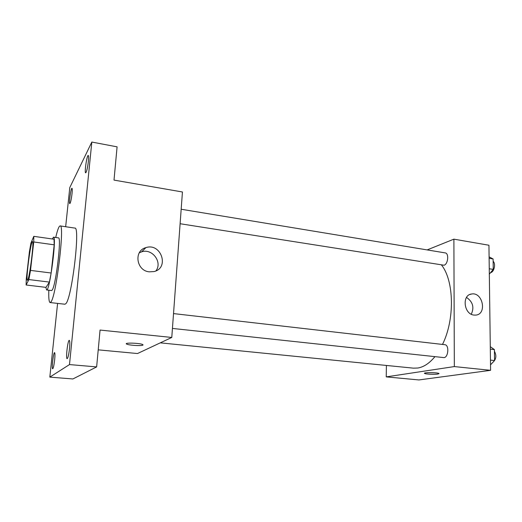 <?xml version="1.0" encoding="UTF-8"?>
<svg xmlns="http://www.w3.org/2000/svg" width="522" height="522" viewBox="0 0 522 522"><rect width="100%" height="100%" fill="white"/><g stroke="black" fill="none" stroke-linecap="round" stroke-linejoin="round"><path stroke-width="0.78" d="M27.751 279.936L27.418 280.301C25.539 280.81 30.805 240.596 32.488 241.575C34.243 240.57 29.787 276.738 27.751 279.936M30.511 270.396L33.741 241.967L33.799 236.342L30.922 243.121L29.369 252.009L26.263 279.087L26.126 284.992L28.873 279.57L30.511 270.396L51.156 273.013L54.197 244.825L33.741 241.967M26.126 284.992L45.995 287.374L49.388 282.082L28.873 279.57M33.799 236.342L54.027 239.22L54.197 244.825M51.156 273.013L49.388 282.082M45.851 287.361L46.595 289.958C49.616 291.994 56.95 235.983 53.505 237.177L52.304 238.972M53.505 237.177L58.457 237.882C61.779 236.564 55.808 286.18 52.148 290.115L51.567 290.545L46.595 289.958M55.724 237.49C57.498 229.863 58.966 226.006 60.128 225.909C65.009 223.762 56.141 297.044 50.869 302.016L50.092 302.551C48.996 302.16 48.572 298.049 48.82 290.225M60.128 225.909L74.855 228.094C80.486 226.085 71.814 298.858 65.785 303.713L64.891 304.228L50.092 302.551M88.394 161.291C87.559 168.045 86.652 171.901 85.673 172.847C84.257 172.997 86.92 154.845 88.231 155.458C88.675 155.739 88.727 157.683 88.394 161.291M69.524 348.487C68.806 354.64 68.01 358.033 67.136 358.679C65.557 358.934 67.808 339.802 69.282 340.357C69.889 340.807 69.968 343.522 69.524 348.487M54.653 359.912C54.02 365.269 53.368 368.232 52.689 368.793C51.463 369.041 53.44 352.154 54.582 352.624C55.051 353.035 55.078 355.462 54.653 359.912M72.023 193.708C71.305 199.535 70.568 202.843 69.811 203.632C68.689 203.808 70.94 187.763 71.971 188.279C72.33 188.533 72.349 190.347 72.023 193.708M57.59 303.399L49.825 377.125L69.491 364.578L91.826 142.056L69.785 187.574L65.661 226.731M98.221 349.851L137.501 353.538L171.777 337.453L100.061 330.061L96.635 366.907L72.897 378.959L49.825 377.125M96.635 366.907L69.491 364.578M171.777 337.453L182.439 191.985L114.005 180.097L117.091 146.845L91.826 142.056M149.253 271.845C136.268 270.755 133.541 250.645 145.899 247.63C161.089 242.462 169.761 268.073 153.977 271.577L149.253 271.845M143.08 344.911L142.858 345.133C141.351 346.119 128.575 345.283 126.657 344.076C123.296 342.497 140.261 343.019 142.767 344.579L142.858 345.14C141.351 346.112 128.575 345.283 126.657 344.076L126.344 343.737M139.263 252.837L141.593 251.845C152.183 248.087 162.766 262.227 155.908 270.892M434.937 356.637C429.482 363.247 423.792 367.044 417.861 368.017L413.444 368.154L160.28 342.85M441.579 265.111C454.147 280.836 454.903 319.679 442.499 344.429M172.436 328.429L443.543 357.563C448.261 358.405 449.592 344.898 444.822 344.696L173.526 313.591M181.173 209.244L445.227 252.902C449.129 253.196 448.124 264.112 444.085 265.228L180.11 223.729M386.404 365.452L386.228 376.877L454.329 366.581L453.892 239.154L427.14 249.914M453.892 239.154L488.944 245.242L490.595 370.32L418.912 379.944L386.228 376.877M490.595 370.32L454.329 366.581M473.983 315.079C463.751 314.27 461.689 294.813 471.679 293.99C482.785 291.889 487.235 314.198 475.842 315.092L473.983 315.079M439.028 373.621L437.769 374.052C434.5 374.568 425.574 374.157 424.634 373.445C422.435 372.388 437.429 372.395 438.891 373.465L437.769 374.052C434.5 374.568 425.574 374.15 424.634 373.445L424.497 373.289M466.505 297.429C472.834 301.775 474.426 307.373 471.281 314.231M490.523 364.832L494.556 360.552L494.399 349.59L490.282 346.654M494.556 360.552L490.458 360.108M494.399 349.59L490.315 349.12M494.419 351.241C496.748 355.639 496.207 359.364 492.794 362.418M489.323 274.154L493.251 269.404L493.101 258.971L489.094 256.85M493.251 269.404L489.251 268.758M493.101 258.971L489.114 258.312M493.133 261.294C495.972 263.636 494.23 271.786 490.732 272.615L490.556 272.667M141.593 251.845L145.899 247.63M469.865 294.506L471.679 293.99"/></g></svg>
